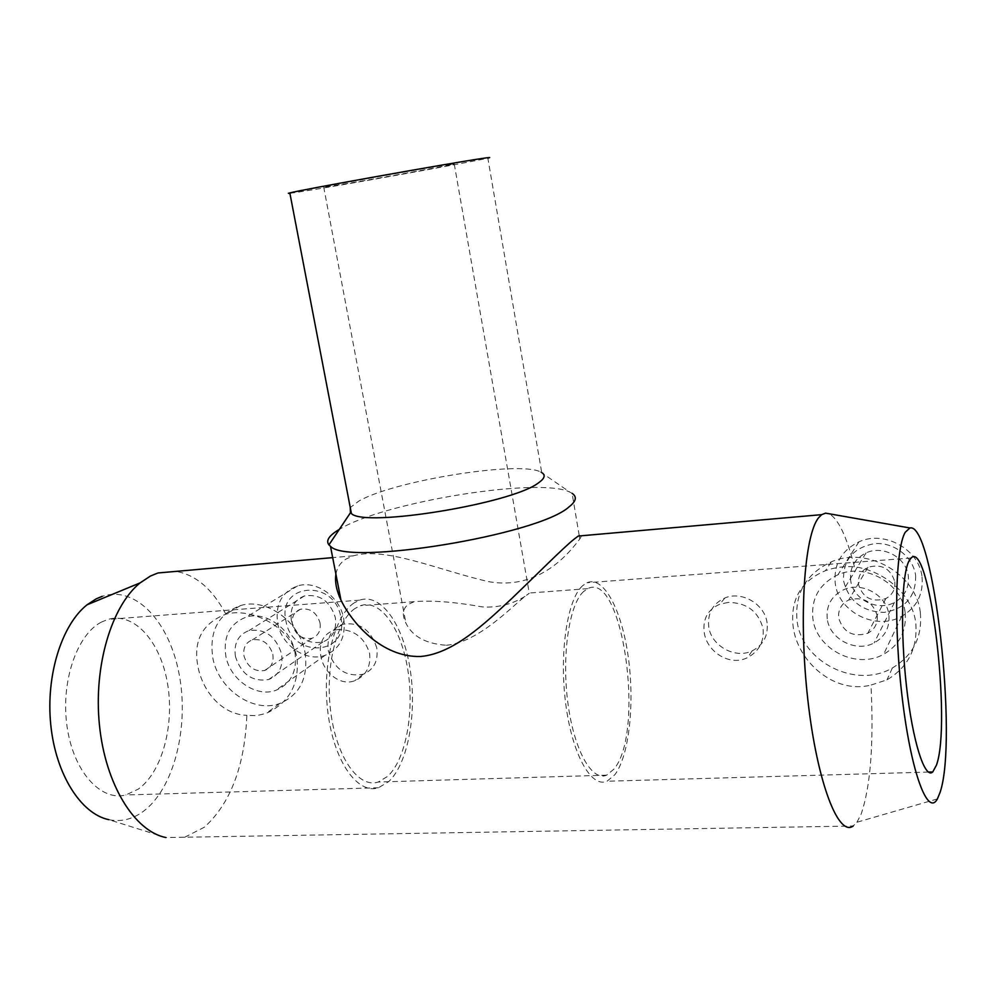 <?xml version="1.0" encoding="UTF-8"?>
<svg xmlns="http://www.w3.org/2000/svg" width="996" height="996" viewBox="0 0 996 996"><rect width="100%" height="100%" fill="white"/><g stroke="black" fill="none" stroke-linecap="round" stroke-linejoin="round"><path stroke-width="0.75" stroke-dasharray="4.98 3.74" d="M937.385 798.929L856.921 822.248L853.186 826.02L165.884 837.549L108.813 819.671C120.952 822.111 132.418 819.372 143.237 811.454C174.088 788.546 189.14 727.254 179.268 674.84C169.731 622.301 135.966 585.125 102.177 596.343M184.696 837.25L204.367 827.203C230.512 803.423 244.68 766.136 246.859 715.327L256.408 715.663L266.119 713.397C289.214 702.778 299.485 684.252 296.933 657.821C291.542 626.484 250.681 607.199 225.98 614.159L225.868 614.183C202.076 623.409 192.826 641.163 198.104 667.432C202.972 691.398 221.797 714.605 246.859 715.327M289.898 193.311L299.696 191.892C339.3 185.804 472.527 161.9 487.841 158.115L541.712 472.565L540.392 471.88C518.729 460.538 393.432 480.869 358.772 501.113L350.256 507.587M579.199 535.45L572.102 493.356L569.936 492.161C540.305 476.735 385.253 501.772 340.371 528.789L339.287 529.411M335.901 574.144C337.096 567.496 340.52 562.441 346.21 558.968L353.343 555.805C385.875 546.455 438.8 570.285 488.351 581.589C540.567 591.176 571.206 550.19 579.784 538.985C582.61 534.615 582.087 533.632 578.253 536.047M856.921 822.248L861.005 814.479C870.541 787.002 873.865 743.863 870.99 685.061L887 679.845C908.14 667.146 917.739 648.222 915.785 623.06C912.498 594.126 883.589 570.571 854.443 566.786C844.172 566.139 834.511 567.434 825.447 570.696C800.921 580.967 790.152 599.629 793.14 626.683C797.535 661.73 834.349 694.473 870.99 685.061M272.829 654.297C273.962 662.377 271.248 667.768 264.687 670.47C254.615 672.014 247.73 667.245 244.032 656.152C242.862 647.948 245.663 642.507 252.411 639.855C262.396 638.473 269.206 643.292 272.829 654.297M320.015 622.811C321.048 630.493 318.409 635.647 312.097 638.262C302.423 639.818 295.862 635.324 292.401 624.778C291.33 616.972 294.057 611.781 300.543 609.203C310.13 607.821 316.628 612.353 320.015 622.811M291.392 620.732C289.712 608.282 294.069 600.015 304.49 595.919C319.691 593.79 329.975 600.986 335.316 617.545C336.909 629.696 332.739 637.851 322.791 642.034C307.378 644.599 296.92 637.502 291.392 620.732M235.479 656.7C233.587 643.503 238.094 634.801 248.988 630.568C264.936 628.439 275.792 636.17 281.557 653.75C283.337 666.61 279.029 675.213 268.621 679.546C252.474 682.098 241.43 674.491 235.479 656.7M343.72 618.603C346.098 636.755 339.897 648.994 325.119 655.318C306.345 662.415 281.582 645.582 277.672 623.359C275.095 604.51 281.719 592.035 297.567 585.934C316.081 579.921 340.022 596.741 343.72 618.603M340.869 617.147C349.496 655.692 292.102 659.14 285.976 621.118C276.739 583.121 334.432 578.228 340.869 617.147M294.891 651.87C297.53 671.018 291.143 683.854 275.73 690.377C256.159 697.673 230.151 679.745 225.88 656.314C223.017 636.444 229.839 623.359 246.348 617.059C265.658 610.872 290.857 628.8 294.891 651.87M305.013 652.243C308.486 677.666 300.057 694.747 279.727 703.5C253.532 713.485 218.622 689.518 212.858 658.144C208.973 631.452 218.174 613.934 240.472 605.58C266.193 597.55 299.659 621.504 305.013 652.243M877.19 615.59C877.887 623.508 874.749 629.397 867.79 633.257C853.086 637.552 843.388 632.485 838.669 618.068C837.935 609.851 841.271 603.85 848.692 600.028C863.183 596.231 872.683 601.422 877.19 615.59M894.806 581.789C895.441 589.259 892.478 594.836 885.892 598.534C872.01 602.692 862.872 597.974 858.452 584.378C857.78 576.634 860.955 570.945 867.964 567.297C881.647 563.611 890.598 568.442 894.806 581.789M850.659 580.22C849.576 567.795 854.705 558.706 866.034 552.929C882.892 544.75 906.485 557.536 908.315 576.037C909.311 587.74 904.679 596.542 894.445 602.431C877.476 611.955 852.626 599.219 850.659 580.22M827.24 618.79C826.045 605.518 831.486 595.845 843.587 589.781C861.577 581.166 886.863 595.035 888.88 614.843C889.976 627.368 885.058 636.73 874.115 642.93C855.987 652.928 829.407 639.096 827.24 618.79M922.035 576.958C923.491 594.301 916.718 607.423 901.716 616.312C876.119 631.153 838.246 611.98 835.233 583.208C833.577 564.234 841.483 550.452 858.95 541.824C884.274 530.009 919.32 549.282 922.035 576.958M915.623 575.514C916.009 596.554 905.476 608.842 884.012 612.391C862.138 611.631 848.654 601.074 843.55 580.73C842.84 559.989 853.174 547.626 874.55 543.642C893.873 541.924 913.307 556.926 915.623 575.514M905.14 612.627C906.734 631.091 899.562 644.985 883.614 654.297C856.436 669.822 816.147 649.143 812.861 618.566C811.03 598.409 819.384 583.818 837.935 574.779C864.802 562.404 902.177 583.17 905.14 612.627M920.354 612.826C922.433 637.129 913.108 655.505 892.366 667.98C856 689.444 801.531 661.817 797.061 620.732C794.559 593.417 805.988 573.783 831.374 561.819C867.18 545.957 916.482 573.733 920.354 612.826M728.213 602.418L719.784 604.223C707.882 609.515 702.678 618.865 704.197 632.261C706.55 651.596 729.707 666.785 747.436 657.659C759.014 651.359 764.231 641.673 763.085 628.576C758.342 611.345 746.726 602.617 728.213 602.418M767.094 622.911C764.891 604.161 741.821 590.628 724.901 597.974C712.787 603.638 707.384 613.187 708.729 626.646C711.057 645.794 735.135 659.315 752.204 650.849C763.359 645.059 768.314 635.747 767.094 622.911M338.603 629.422L333.834 630.269C323.053 634.427 318.72 643.105 320.849 656.314C323.625 672.698 340.47 686.381 354.8 680.716C366.142 675.649 371.072 666.498 369.578 653.264C364.548 637.639 354.227 629.696 338.603 629.422M376.774 647.886C370.873 629.659 359.469 621.79 342.574 624.268C331.332 628.75 326.601 637.652 328.381 650.986C334.494 669.474 346.122 677.218 363.254 674.23C373.948 669.636 378.455 660.858 376.774 647.886M582.772 585.598C567.521 598.646 559.13 651.894 565.604 702.877C571.916 753.96 591.201 788.471 607.037 781.238L614.744 774.826C629.36 755.752 634.85 702.666 628.14 656.127C621.591 609.49 603.514 575.339 586.943 582.772L582.772 585.598M446.432 645.271C479.375 642.096 513.301 604.908 525.975 595.683L529.287 593.205C525.34 596.704 507.574 608.705 482.151 606.875C454.786 601.97 432.14 600.227 414.236 601.659L408.173 604.448C402.658 608.793 401.898 615.018 405.907 623.123C412.332 636.419 425.84 643.814 446.432 645.271M355.161 608.394C336.362 620.558 324.708 668.042 330.884 713.049C336.86 758.155 358.884 788.583 378.268 782.009L387.668 776.345C405.995 759.388 414.51 711.903 407.899 670.358C401.475 628.713 380.609 598.671 360.415 605.692L355.161 608.394M583.743 591.387C569.426 603.825 561.632 653.899 567.732 701.682C573.671 749.565 591.761 781.972 606.664 775.162L613.81 769.248C645.557 732.57 622.699 570.048 587.777 588.648L583.743 591.387M101.405 622.089C76.904 634.514 60.519 681.936 67.081 726.682C73.38 771.527 100.721 801.643 125.845 794.957L138.295 789.118C162.41 771.912 174.773 724.316 167.428 682.932C160.331 641.461 134.273 611.868 108.078 619.375L101.405 622.089M354.103 602.929C334.096 615.715 321.584 666.212 328.132 714.219C334.457 762.326 357.938 794.733 378.542 787.749L388.689 781.599C408.161 763.409 417.125 712.912 410.078 668.814C403.231 624.617 381.07 592.657 359.556 600.152L354.103 602.929M450.391 164.29C429.463 167.328 331.12 184.945 323.7 186.987L329.639 186.414C354.8 182.579 444.726 166.444 454.263 164.041L450.391 164.29M854.443 566.786C846.6 536.184 838.109 518.505 828.958 513.737M225.868 614.183C212.447 589.047 195.801 574.779 175.943 571.393M312.097 638.262L264.687 670.47M304.49 595.919L248.988 630.568M325.119 655.318L275.73 690.377M279.727 703.5L266.119 713.397M885.892 598.534L867.79 633.257M866.034 552.929L843.587 589.781M901.716 616.312L883.614 654.297M892.366 667.98L887 679.845M724.901 597.974L719.784 604.223M342.574 624.268L333.834 630.269M928.384 772.074L607.037 781.238M606.664 775.162L378.268 782.009M378.542 787.749L125.845 794.957M323.7 186.987L405.907 623.123M454.263 164.041L529.287 593.205M359.556 600.152L108.078 619.375M587.777 588.648L529.212 593.043M414.236 601.659L360.415 605.692M911.091 558.009L586.943 582.772M363.254 674.23L354.8 680.716M752.204 650.849L747.436 657.659M831.374 561.819L825.447 570.696M858.95 541.824L837.935 574.779M894.445 602.431L874.115 642.93M867.964 567.297L848.692 600.028M240.472 605.58L225.98 614.159M297.567 585.934L246.348 617.059M322.791 642.034L268.621 679.546M300.543 609.203L252.411 639.855M353.343 555.805L332.689 557.623M579.274 535.96L579.784 538.985M540.392 471.88L569.936 492.161"/><path stroke-width="1.49" d="M102.177 596.343L96.263 598.82L87.063 604.796C61.802 624.691 45.692 675.3 50.771 724.814C55.714 774.365 80.962 813.944 108.813 819.671M175.943 571.393L157.941 572.974L150.458 576.037L140.112 582.884C111.664 605.767 93.375 665.913 99.451 725.138C105.364 784.4 134.497 831.336 165.884 837.549M350.256 507.587L350.418 512.803L351.414 513.587C364.86 527.681 512.417 503.59 538.475 482.848C544.7 478.516 545.783 475.092 541.712 472.565M289.898 193.311C287.732 193.56 287.707 193.423 289.824 192.913C300.306 189.937 452.831 162.622 482.724 158.376C489.758 157.343 491.464 157.244 487.841 158.115M339.287 529.411C329.091 535.462 325.642 540.616 328.929 544.874L330.473 546.256C347.255 566.214 537.915 535.126 568.803 507.076C576.161 501.374 577.269 496.805 572.102 493.356M828.958 513.737L825.622 513.152L821.663 514.658L578.253 536.047L574.219 539.085C563.263 547.8 537.579 573.771 511.284 598.982C484.542 623.807 453.342 653.65 420.623 656.489C381.954 657.597 352.111 623.085 340.968 600.14C336.449 590.504 334.756 581.838 335.901 574.144M821.663 514.658L818.588 517.771C804.32 535.014 798.468 617.794 807.868 700.026C817.118 782.42 838.408 837.25 853.186 826.02M905.215 532.275C895.342 548.547 893.462 626.845 902.513 700.2C911.44 773.755 927.936 816.807 937.385 798.929L940.087 792.368C958.164 739.592 933.663 521.767 909.946 527.98L905.215 532.275M936.439 765.165L932.754 771.95C924.848 779.519 912.722 741.958 906.509 686.593C900.222 631.34 901.716 574.206 909.049 560.86L911.091 558.009C929.579 538.712 951.815 723.42 936.439 765.165M87.063 604.796L140.112 582.884M289.824 192.913L351.414 513.587M350.418 512.803L328.929 544.874M330.473 546.256L340.968 600.14M932.754 771.95L928.384 772.074M909.946 527.98L825.622 513.152M332.689 557.623L157.941 572.974"/></g></svg>
